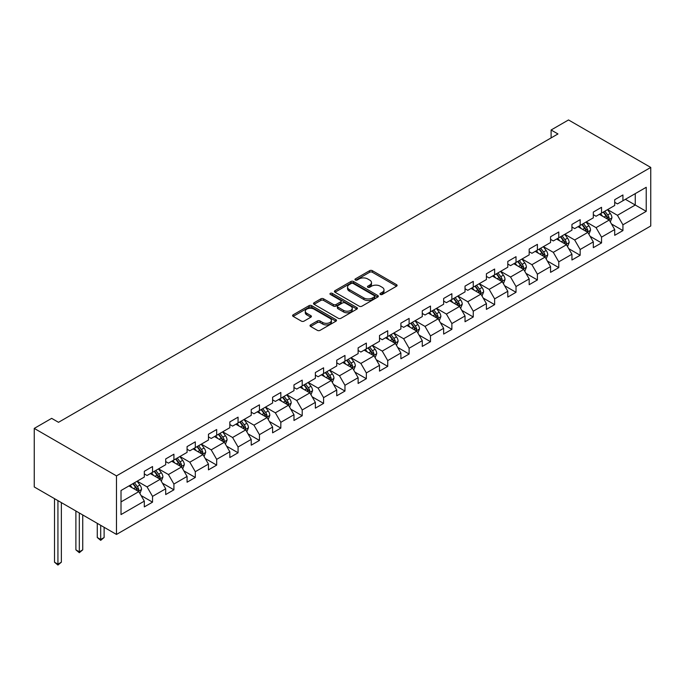 <?xml version="1.0" encoding="UTF-8"?>
<svg xmlns="http://www.w3.org/2000/svg" width="685" height="685" viewBox="0 0 685 685"><rect width="100%" height="100%" fill="white"/><g stroke="black" fill="none" stroke-linecap="round" stroke-linejoin="round"><path stroke-width="1.03" d="M380.363 294.456A1.336 0.771 0 0 0 382.247 294.456L396.546 286.202A1.901 1.096 0 0 0 397.103 285.431A1.901 1.096 0 0 0 396.546 284.652L372.332 270.669A1.901 1.096 0 0 0 369.635 270.669L355.344 278.923A1.336 0.771 0 0 0 354.95 279.463A1.336 0.771 0 0 0 355.344 280.011A1.336 0.771 0 0 0 357.227 280.011L359.077 278.941A6.088 3.519 0 0 1 367.691 278.941L369.703 280.105A6.088 3.519 0 0 1 371.493 282.597A6.088 3.519 0 0 1 369.703 285.08L367.854 286.15A1.336 0.771 0 0 0 367.468 286.69A1.336 0.771 0 0 0 367.854 287.238A1.336 0.771 0 0 0 369.737 287.238L371.587 286.167A6.088 3.519 0 0 1 380.201 286.167L382.221 287.332A6.088 3.519 0 0 1 384.002 289.815A6.088 3.519 0 0 1 382.221 292.298L380.363 293.368A1.336 0.771 0 0 0 379.978 293.916A1.336 0.771 0 0 0 380.363 294.456L380.363 293.368M310.579 324.887A1.901 1.096 0 0 0 310.022 325.666A1.901 1.096 0 0 0 310.579 326.437L317.369 330.358A1.901 1.096 0 0 0 320.066 330.358L335.941 321.197A1.901 1.096 0 0 0 336.498 320.417A1.901 1.096 0 0 0 335.941 319.647L311.718 305.664A1.901 1.096 0 0 0 309.029 305.664L293.154 314.826A1.901 1.096 0 0 0 292.598 315.605A1.901 1.096 0 0 0 293.154 316.384L301.366 321.119A1.901 1.096 0 0 0 304.054 321.119L310.844 317.198A1.901 1.096 0 0 0 311.401 316.419A1.901 1.096 0 0 0 310.844 315.639L306.777 313.293A5.086 2.937 0 0 1 305.287 311.213A5.086 2.937 0 0 1 308.43 308.498A5.086 2.937 0 0 1 313.978 309.14L329.913 318.345A5.086 2.937 0 0 1 331.412 320.417A5.086 2.937 0 0 1 328.269 323.132A5.086 2.937 0 0 1 322.721 322.498L320.066 320.965A1.901 1.096 0 0 0 317.369 320.965L310.579 324.887L310.579 326.437M650.75 167.431L568.516 119.952L551.108 129.996L557.958 133.952L58.508 422.311L51.658 418.355L34.25 428.408L116.484 475.887L650.75 167.431L650.75 225.99L116.484 534.437L116.484 475.887M359.214 306.204A1.901 1.096 0 0 0 361.903 306.204L377.777 297.042A1.901 1.096 0 0 0 378.334 296.262A1.901 1.096 0 0 0 377.777 295.483L353.563 281.509A1.901 1.096 0 0 0 350.874 281.509L334.999 290.671A1.901 1.096 0 0 0 334.434 291.45A1.901 1.096 0 0 0 334.999 292.221L359.214 306.204M330.889 294.747A1.336 0.771 0 0 1 332.234 294.935L332.234 293.351L356.859 307.565A1.901 1.096 0 0 1 357.416 308.344A1.901 1.096 0 0 1 356.859 309.115L340.984 318.285A1.901 1.096 0 0 1 338.296 318.285L314.072 304.303L314.072 302.753A1.901 1.096 0 0 0 313.516 303.524A1.901 1.096 0 0 0 314.072 304.303M314.072 302.753L320.871 298.823A1.901 1.096 0 0 1 323.56 298.823L333.381 304.5A1.901 1.096 0 0 0 336.07 304.5L340.582 301.897A1.901 1.096 0 0 0 341.139 301.117A1.901 1.096 0 0 0 340.582 300.338L330.358 294.439A1.336 0.771 0 0 1 329.964 293.891A1.336 0.771 0 0 1 330.786 293.18A1.336 0.771 0 0 1 332.234 293.351M141.093 495.546L152.532 502.156L152.532 496.377L165.693 488.782L165.693 494.561L173.913 489.809L173.913 484.038L187.073 476.435L187.073 482.214L195.293 477.462L195.293 471.691L208.454 464.096L208.454 469.867L216.674 465.124L216.674 459.344L229.835 451.749L229.835 457.529L238.063 452.776L238.063 446.997L251.215 439.402L251.215 445.181L259.444 440.429L259.444 434.658L272.596 427.063L272.596 432.834L280.824 428.091L280.824 422.311L293.976 414.716L293.976 420.487L302.205 415.744L302.205 409.964L315.365 402.369L315.365 408.149L323.585 403.397L323.585 397.625L336.746 390.022L336.746 395.802L344.966 391.058L344.966 385.278L358.127 377.683L358.127 383.454L366.347 378.711L366.347 372.931L379.507 365.336L379.507 371.116L387.727 366.364L387.727 360.593L400.888 352.989L400.888 358.769L409.108 354.025L409.108 348.245L422.268 340.65L422.268 346.422L430.497 341.678L430.497 335.898L443.649 328.303L443.649 334.083L451.877 329.331L451.877 323.551L465.029 315.956L465.029 321.736L473.258 316.984L473.258 311.213L486.41 303.618L486.41 309.389L494.638 304.645L494.638 298.865L507.799 291.271L507.799 297.05L516.019 292.298L516.019 286.518L529.18 278.923L529.18 284.703L537.4 279.951L537.4 274.18L550.56 266.585L550.56 272.356L558.78 267.612L558.78 261.833L571.941 254.238L571.941 260.009L580.161 255.265L580.161 249.486L593.321 241.891L593.321 247.67L601.541 242.918L601.541 237.147L614.702 229.543L614.702 235.323L622.93 230.58L622.93 224.8L646.229 211.348L646.229 187.288L635.26 193.624L635.26 205.02L646.229 211.348M152.532 502.156L144.312 506.9L144.312 501.129L121.014 514.581L121.014 490.52L144.312 477.068L144.312 471.297L152.532 466.545L152.532 472.325L165.693 464.73L165.693 458.95L173.913 454.198L173.913 459.978L187.073 452.383L187.073 446.603L195.293 441.859L195.293 447.63L208.454 440.035L208.454 434.256L216.674 429.512L216.674 435.292L229.835 427.688L229.835 421.917L238.063 417.165L238.063 422.945L251.215 415.35L251.215 409.57L259.444 404.826L259.444 410.598L272.596 403.003L272.596 397.223L280.824 392.479L280.824 398.259L293.976 390.655L293.976 384.884L302.205 380.132L302.205 385.912L315.365 378.317L315.365 372.537L323.585 367.794L323.585 373.565L336.746 365.97L336.746 360.19L344.966 355.446L344.966 361.218L358.127 353.623L358.127 347.852L366.347 343.099L366.347 348.879L379.507 341.284L379.507 335.504L387.727 330.752L387.727 336.532L400.888 328.937L400.888 323.157L409.108 318.414L409.108 324.185L422.268 316.59L422.268 310.819L430.497 306.067L430.497 311.846L443.649 304.243L443.649 298.472L451.877 293.719L451.877 299.499L465.029 291.904L465.029 286.125L473.258 281.381L473.258 287.152L486.41 279.557L486.41 273.777L494.638 269.034L494.638 274.813L507.799 267.21L507.799 261.439L516.019 256.687L516.019 262.466L529.18 254.871L529.18 249.092L537.4 244.348L537.4 250.119L550.56 242.524L550.56 236.745L558.78 232.001L558.78 237.781L571.941 230.177L571.941 224.406L580.161 219.654L580.161 225.433L593.321 217.839L593.321 212.059L601.541 207.307L601.541 213.086L614.702 205.491L614.702 199.712L622.93 194.968L622.93 200.739L646.229 187.288M150.34 473.592L160.213 479.286L147.052 486.881L137.18 481.187M144.312 473.909L147.052 475.484L152.532 472.325M147.052 486.881L152.532 496.377M160.213 479.286L165.693 488.782M171.721 461.245L181.594 466.939L168.433 474.534L158.56 468.84M165.693 461.562L168.433 463.146L173.913 459.978M168.433 474.534L173.913 484.038M181.594 466.939L187.073 476.435M193.101 448.898L202.974 454.6L189.814 462.195L179.95 456.493M187.073 449.214L189.814 450.798L195.293 447.63M189.814 462.195L195.293 471.691M202.974 454.6L208.454 464.096M214.482 436.559L224.355 442.253L211.194 449.848L201.33 444.154M208.454 436.867L211.194 438.451L216.674 435.292M211.194 449.848L216.674 459.344M224.355 442.253L229.835 451.749M235.863 424.212L245.735 429.906L232.575 437.501L222.711 431.807M229.835 424.529L232.575 426.113L238.063 422.945M232.575 437.501L238.063 446.997M245.735 429.906L251.215 439.402M257.252 411.865L267.116 417.567L253.955 425.162L244.091 419.46M251.215 412.182L253.955 413.766L259.444 410.598M253.955 425.162L259.444 434.658M267.116 417.567L272.596 427.063M278.632 399.518L288.496 405.22L275.344 412.815L265.472 407.121M272.596 399.834L275.344 401.419L280.824 398.259M275.344 412.815L280.824 422.311M288.496 405.22L293.976 414.716M300.013 387.179L309.877 392.873L296.725 400.468L286.852 394.774M293.976 387.496L296.725 389.08L302.205 385.912M296.725 400.468L302.205 409.964M309.877 392.873L315.365 402.369M321.393 374.832L331.257 380.526L318.105 388.13L308.233 382.427M315.365 375.149L318.105 376.733L323.585 373.565M318.105 388.13L323.585 397.625M331.257 380.526L336.746 390.022M342.774 362.485L352.647 368.188L339.486 375.782L329.613 370.088M336.746 362.802L339.486 364.386L344.966 361.218M339.486 375.782L344.966 385.278M352.647 368.188L358.127 377.683M364.155 350.146L374.027 355.84L360.867 363.435L350.994 357.741M358.127 350.463L360.867 352.039L366.347 348.879M360.867 363.435L366.347 372.931M374.027 355.84L379.507 365.336M385.535 337.799L395.408 343.493L382.247 351.097L372.383 345.394M379.507 338.116L382.247 339.7L387.727 336.532M382.247 351.097L387.727 360.593M395.408 343.493L400.888 352.989M406.916 325.452L416.788 331.155L403.628 338.75L393.764 333.047M400.888 325.769L403.628 327.353L409.108 324.185M403.628 338.75L409.108 348.245M416.788 331.155L422.268 340.65M428.296 313.113L438.169 318.808L425.008 326.402L415.144 320.708M422.268 313.43L425.008 315.006L430.497 311.846M425.008 326.402L430.497 335.898M438.169 318.808L443.649 328.303M449.685 300.766L459.549 306.46L446.389 314.055L436.525 308.361M443.649 301.083L446.389 302.667L451.877 299.499M446.389 314.055L451.877 323.551M459.549 306.46L465.029 315.956M471.066 288.419L480.93 294.122L467.778 301.717L457.905 296.014M465.029 288.736L467.778 290.32L473.258 287.152M467.778 301.717L473.258 311.213M480.93 294.122L486.41 303.618M492.446 276.072L502.31 281.775L489.158 289.37L479.286 283.676M486.41 276.389L489.158 277.973L494.638 274.813M489.158 289.37L494.638 298.865M502.31 281.775L507.799 291.271M513.827 263.734L523.691 269.428L510.539 277.023L500.666 271.328M507.799 264.05L510.539 265.634L516.019 262.466M510.539 277.023L516.019 286.518M523.691 269.428L529.18 278.923M535.208 251.386L545.08 257.089L531.92 264.684L522.047 258.981M529.18 251.703L531.92 253.287L537.4 250.119M531.92 264.684L537.4 274.18M545.08 257.089L550.56 266.585M556.588 239.039L566.461 244.742L553.3 252.337L543.428 246.643M550.56 239.356L553.3 240.94L558.78 237.781M553.3 252.337L558.78 261.833M566.461 244.742L571.941 254.238M577.969 226.701L587.841 232.395L574.681 239.99L564.817 234.296M571.941 227.018L574.681 228.602L580.161 225.433M574.681 239.99L580.161 249.486M587.841 232.395L593.321 241.891M599.349 214.354L609.222 220.048L596.061 227.651L586.197 221.949M593.321 214.67L596.061 216.254L601.541 213.086M596.061 227.651L601.541 237.147M609.222 220.048L614.702 229.543M625.396 199.318L635.26 205.02L617.442 215.304L607.578 209.61M614.702 202.323L617.442 203.907L622.93 200.739M617.442 215.304L622.93 224.8M34.25 428.408L34.25 486.958L116.484 534.437M551.108 129.996L551.108 137.916M121.014 501.917L138.824 491.633L128.96 485.93M138.824 491.633L144.312 501.129M611.482 223.969L622.93 230.58M590.102 236.316L601.541 242.918M568.721 248.655L580.161 255.265M547.341 261.002L558.78 267.612M525.96 273.349L537.4 279.951M504.571 285.688L516.019 292.298M483.19 298.035L494.638 304.645M461.81 310.382L473.258 316.984M440.429 322.721L451.877 329.331M419.049 335.068L430.497 341.678M397.668 347.415L409.108 354.025M376.288 359.762L387.727 366.364M354.907 372.101L366.347 378.711M333.526 384.448L344.966 391.058M312.137 396.795L323.585 403.397M290.757 409.133L302.205 415.744M269.376 421.481L280.824 428.091M247.996 433.828L259.444 440.429M226.615 446.166L238.063 452.776M205.235 458.513L216.674 465.124M183.854 470.86L195.293 477.462M162.473 483.199L173.913 489.809M380.903 294.644L382.221 293.882A6.088 3.519 0 0 0 384.002 291.399L384.002 289.815M371.493 282.597L371.493 284.172A6.088 3.519 0 0 1 369.703 286.664L368.384 287.426M396.546 284.652L396.546 286.202L372.332 272.253A1.901 1.096 0 0 0 369.635 272.253L355.875 280.199M377.752 297.059L353.563 283.085A1.901 1.096 0 0 0 350.874 283.085L335.025 292.238L334.999 290.671M374.412 296.81A1.336 0.771 0 0 0 374.806 296.262A1.336 0.771 0 0 0 374.412 295.723L353.16 283.444A1.336 0.771 0 0 0 351.277 283.444L349.324 284.575A6.088 3.519 0 0 0 347.543 287.058A6.088 3.519 0 0 0 349.324 289.541L363.855 297.932A6.088 3.519 0 0 0 372.46 297.932L374.412 296.81L374.412 298.386A1.336 0.771 0 0 0 374.806 297.847L374.806 296.262M347.543 287.058L347.543 288.642A6.088 3.519 0 0 0 349.324 291.125L349.324 289.541M374.412 298.386L372.46 299.516A6.088 3.519 0 0 1 363.855 299.516L349.324 291.125M314.098 304.32L320.871 300.407L320.871 298.823M341.139 301.117L341.139 302.701A1.901 1.096 0 0 1 340.582 303.481L336.07 306.075A1.901 1.096 0 0 1 333.381 306.075L323.56 300.407A1.901 1.096 0 0 0 320.871 300.407M332.234 294.935L356.834 309.132M343.57 310.382A5.086 2.937 0 0 0 349.119 311.016A5.086 2.937 0 0 0 352.261 308.301A5.086 2.937 0 0 0 350.771 306.221L345.154 302.984A1.901 1.096 0 0 0 342.466 302.984L337.953 305.587A1.901 1.096 0 0 0 337.397 306.358A1.901 1.096 0 0 0 337.953 307.137L343.57 310.382L343.57 311.966A5.086 2.937 0 0 0 349.119 312.6A5.086 2.937 0 0 0 352.261 309.885L352.261 308.301M337.397 306.358L337.397 307.942A1.901 1.096 0 0 0 337.953 308.721L337.953 307.137M343.57 311.966L337.953 308.721M331.412 320.417L331.412 322.001A5.086 2.937 0 0 1 328.269 324.716A5.086 2.937 0 0 1 322.721 324.082L320.066 322.549A1.901 1.096 0 0 0 317.369 322.549L310.605 326.454M305.287 311.213L305.287 312.797A5.086 2.937 0 0 0 306.777 314.877L306.777 313.293M310.819 317.215L306.777 314.877M335.915 321.214L311.718 307.248A1.901 1.096 0 0 0 309.029 307.248L293.18 316.393M610.301 221.923L611.936 217.821A5.137 2.963 -120 0 0 610.292 213.446L607.467 209.67M602.535 216.195L600.617 213.626M608.426 219.594L609.162 218.035A5.137 2.963 -120 0 0 607.689 214.953L604.864 211.177M603.571 211.913L606.713 216.109A2.62 1.507 60 0 1 607.193 216.897L609.162 218.035M603.22 212.119L606.045 215.895A5.137 2.963 60 0 1 607.518 218.986M588.92 234.27L590.556 230.16A5.137 2.963 -120 0 0 588.912 225.793L586.086 222.017M581.154 228.533L579.227 225.973M587.045 231.941L587.781 230.383A5.137 2.963 -120 0 0 586.309 227.292L583.483 223.516M582.19 224.26L585.332 228.447A2.62 1.507 60 0 1 585.803 229.244L587.781 230.383M581.839 224.466L584.665 228.242A5.137 2.963 60 0 1 586.137 231.333M567.54 246.617L569.167 242.507A5.137 2.963 -120 0 0 567.531 238.132L564.705 234.356M559.773 240.88L557.847 238.311M565.664 244.28L566.401 242.73A5.137 2.963 -120 0 0 564.928 239.639L562.102 235.863M560.809 236.608L563.952 240.795A2.62 1.507 60 0 1 564.423 241.591L566.401 242.73M560.45 236.813L563.284 240.589A5.137 2.963 60 0 1 564.757 243.68M546.159 258.964L547.786 254.854A5.137 2.963 -120 0 0 546.15 250.479L543.325 246.703M538.393 253.227L536.466 250.659M544.284 256.627L545.02 255.068A5.137 2.963 -120 0 0 543.547 251.986L540.713 248.21M539.429 248.946L542.571 253.142A2.62 1.507 60 0 1 543.042 253.929L545.02 255.068M539.069 249.16L541.904 252.936A5.137 2.963 60 0 1 543.368 256.019M524.779 271.303L526.405 267.201A5.137 2.963 -120 0 0 524.77 262.826L521.936 259.05M517.012 265.566L515.086 263.006M522.903 268.974L523.631 267.415A5.137 2.963 -120 0 0 522.167 264.324L519.333 260.548M518.048 261.293L521.191 265.48A2.62 1.507 60 0 1 521.662 266.277L523.631 267.415M517.689 261.499L520.523 265.275A5.137 2.963 60 0 1 521.987 268.366M503.398 283.65L505.025 279.54A5.137 2.963 -120 0 0 503.389 275.164L500.555 271.388M495.623 277.913L493.705 275.344M501.514 281.312L502.251 279.763A5.137 2.963 -120 0 0 500.786 276.671L497.952 272.895M496.668 273.64L499.802 277.827A2.62 1.507 60 0 1 500.281 278.624L502.251 279.763M496.308 273.846L499.142 277.622A5.137 2.963 60 0 1 500.607 280.713M482.017 295.997L483.644 291.887A5.137 2.963 -120 0 0 482.009 287.512L479.175 283.736M474.243 290.26L472.325 287.691M480.134 293.659L480.87 292.11A5.137 2.963 -120 0 0 479.397 289.019L476.572 285.243M475.287 285.979L478.421 290.175A2.62 1.507 60 0 1 478.901 290.971L480.87 292.11M474.928 286.193L477.753 289.969A5.137 2.963 60 0 1 479.226 293.052M460.637 308.336L462.264 304.234A5.137 2.963 -120 0 0 460.628 299.859L457.794 296.083M452.862 302.599L450.944 300.039M458.753 306.007L459.489 304.448A5.137 2.963 -120 0 0 458.017 301.357L455.191 297.581M453.907 298.326L457.041 302.513A2.62 1.507 60 0 1 457.52 303.309L459.489 304.448M453.547 298.532L456.373 302.308A5.137 2.963 60 0 1 457.845 305.399M439.248 320.683L440.883 316.573A5.137 2.963 -120 0 0 439.239 312.206L436.413 308.421M431.481 314.946L429.563 312.386M437.373 318.345L438.109 316.795A5.137 2.963 -120 0 0 436.636 313.704L433.81 309.928M432.526 310.673L435.66 314.86A2.62 1.507 60 0 1 436.139 315.657L438.109 316.795M432.166 310.879L434.992 314.655A5.137 2.963 60 0 1 436.465 317.746M417.867 333.03L419.503 328.92A5.137 2.963 -120 0 0 417.859 324.544L415.033 320.768M410.101 327.293L408.183 324.724M415.992 330.692L416.728 329.142A5.137 2.963 -120 0 0 415.256 326.051L412.43 322.275M411.137 323.02L414.279 327.207A2.62 1.507 60 0 1 414.759 328.004L416.728 329.142M410.786 323.226L413.612 327.002A5.137 2.963 60 0 1 415.084 330.093M396.487 345.368L398.122 341.267A5.137 2.963 -120 0 0 396.478 336.892L393.652 333.115M388.72 339.64L386.794 337.071M394.611 343.039L395.348 341.481A5.137 2.963 -120 0 0 393.875 338.39L391.049 334.614M389.756 335.359L392.899 339.546A2.62 1.507 60 0 1 393.37 340.342L395.348 341.481M389.405 335.564L392.231 339.34A5.137 2.963 60 0 1 393.704 342.431M375.106 357.716L376.741 353.606A5.137 2.963 -120 0 0 375.097 349.239L372.272 345.463M367.34 351.979L365.413 349.418M373.231 355.378L373.967 353.828A5.137 2.963 -120 0 0 372.494 350.737L369.669 346.961M368.376 347.706L371.518 351.893A2.62 1.507 60 0 1 371.989 352.689L373.967 353.828M368.016 347.911L370.85 351.688A5.137 2.963 60 0 1 372.323 354.779M353.725 370.063L355.352 365.953A5.137 2.963 -120 0 0 353.717 361.577L350.891 357.801M345.959 364.326L344.033 361.757M351.85 367.725L352.587 366.175A5.137 2.963 -120 0 0 351.114 363.084L348.28 359.308M346.995 360.053L350.138 364.24A2.62 1.507 60 0 1 350.609 365.036L352.587 366.175M346.636 360.259L349.47 364.035A5.137 2.963 60 0 1 350.934 367.126M332.345 382.401L333.972 378.3A5.137 2.963 -120 0 0 332.336 373.924L329.502 370.148M324.579 376.673L322.652 374.104M330.47 380.072L331.197 378.514A5.137 2.963 -120 0 0 329.733 375.431L326.899 371.655M325.615 372.392L328.757 376.587A2.62 1.507 60 0 1 329.228 377.375L331.197 378.514M325.255 372.597L328.089 376.373A5.137 2.963 60 0 1 329.553 379.464M310.964 394.748L312.591 390.638A5.137 2.963 -120 0 0 310.956 386.272L308.122 382.495M303.19 389.011L301.272 386.451M309.081 392.419L309.817 390.861A5.137 2.963 -120 0 0 308.353 387.77L305.519 383.994M304.234 384.739L307.368 388.926A2.62 1.507 60 0 1 307.848 389.722L309.817 390.861M303.875 384.944L306.709 388.72A5.137 2.963 60 0 1 308.173 391.811M289.584 407.095L291.211 402.985A5.137 2.963 -120 0 0 289.575 398.61L286.741 394.834M281.809 401.359L279.891 398.79M287.7 404.758L288.436 403.208A5.137 2.963 -120 0 0 286.964 400.117L284.138 396.341M282.854 397.086L285.988 401.273A2.62 1.507 60 0 1 286.467 402.069L288.436 403.208M282.494 397.291L285.32 401.067A5.137 2.963 60 0 1 286.792 404.159M268.203 419.443L269.83 415.333A5.137 2.963 -120 0 0 268.195 410.957L265.36 407.181M260.428 413.706L258.51 411.137M266.319 417.105L267.056 415.547A5.137 2.963 -120 0 0 265.583 412.464L262.757 408.688M261.473 409.425L264.607 413.62A2.62 1.507 60 0 1 265.086 414.408L267.056 415.547M261.113 409.639L263.939 413.415A5.137 2.963 60 0 1 265.412 416.497M246.814 431.781L248.45 427.68A5.137 2.963 -120 0 0 246.805 423.304L243.98 419.528M239.048 426.044L237.13 423.484M244.939 429.452L245.675 427.894A5.137 2.963 -120 0 0 244.202 424.803L241.377 421.027M240.092 421.772L243.226 425.959A2.62 1.507 60 0 1 243.706 426.755L245.675 427.894M239.733 421.977L242.558 425.753A5.137 2.963 60 0 1 244.031 428.844M225.433 444.128L227.069 440.018A5.137 2.963 -120 0 0 225.425 435.643L222.599 431.867M217.667 438.391L215.749 435.823M223.558 441.791L224.295 440.241A5.137 2.963 -120 0 0 222.822 437.15L219.996 433.374M218.712 434.119L221.846 438.306A2.62 1.507 60 0 1 222.325 439.102L224.295 440.241M218.352 434.324L221.178 438.1A5.137 2.963 60 0 1 222.651 441.191M204.053 456.475L205.688 452.365A5.137 2.963 -120 0 0 204.044 447.99L201.219 444.214M196.287 450.739L194.36 448.17M202.178 454.138L202.914 452.588A5.137 2.963 -120 0 0 201.441 449.497L198.616 445.721M197.323 446.457L200.465 450.653A2.62 1.507 60 0 1 200.936 451.449L202.914 452.588M196.972 446.671L199.797 450.447A5.137 2.963 60 0 1 201.27 453.53M182.672 468.814L184.308 464.713A5.137 2.963 -120 0 0 182.664 460.337L179.838 456.561M174.906 463.077L172.98 460.517M180.797 466.485L181.534 464.927A5.137 2.963 -120 0 0 180.061 461.836L177.235 458.06M175.942 458.804L179.085 462.991A2.62 1.507 60 0 1 179.556 463.788L181.534 464.927M175.583 459.01L178.417 462.786A5.137 2.963 60 0 1 179.89 465.877M100.695 525.327L100.695 539.489L104.12 537.511L104.12 527.304M104.12 537.511L100.695 540.362L97.27 537.511L97.27 523.349M97.27 537.511L100.695 539.489L100.695 540.362M161.292 481.161L162.919 477.051A5.137 2.963 -120 0 0 161.283 472.684L158.458 468.9M153.526 475.424L151.599 472.864M159.417 478.824L160.153 477.274A5.137 2.963 -120 0 0 158.68 474.183L155.846 470.407M154.562 471.152L157.704 475.339A2.62 1.507 60 0 1 158.175 476.135L160.153 477.274M154.202 471.357L157.036 475.133A5.137 2.963 60 0 1 158.5 478.224M79.314 512.979L79.314 551.836L82.739 549.858L82.739 514.957M82.739 549.858L79.314 552.709L75.889 549.858L75.889 511.001M75.889 549.858L79.314 551.836L79.314 552.709M139.911 493.508L141.538 489.398A5.137 2.963 -120 0 0 139.903 485.023L137.069 481.247M132.145 487.771L130.219 485.203M138.036 491.171L138.764 489.621A5.137 2.963 -120 0 0 137.3 486.53L134.465 482.754M133.181 483.499L136.324 487.686A2.62 1.507 60 0 1 136.794 488.482L138.764 489.621M132.821 483.704L135.656 487.48A5.137 2.963 60 0 1 137.12 490.571M57.934 500.632L57.934 564.183L61.359 562.205L61.359 502.61M61.359 562.205L57.934 565.048L54.509 562.205L54.509 498.654M54.509 562.205L57.934 564.183L57.934 565.048M382.221 293.882L382.221 292.298M367.854 287.238L367.854 286.15M369.703 286.664L369.703 285.08M355.344 280.011L355.344 278.923M369.635 272.253L369.635 270.669M372.332 272.253L372.332 270.669M350.874 283.085L350.874 281.509M353.563 283.085L353.563 281.509M377.777 297.042L377.777 295.483M363.855 299.516L363.855 297.932M372.46 299.516L372.46 297.932M323.56 300.407L323.56 298.823M333.381 306.075L333.381 304.5M336.07 306.075L336.07 304.5M340.582 303.481L340.582 301.897M356.859 309.115L356.859 307.565M317.369 322.549L317.369 320.965M320.066 322.549L320.066 320.965M322.721 324.082L322.721 322.498M310.844 317.198L310.844 315.639M293.154 316.384L293.154 314.826M309.029 307.248L309.029 305.664M311.718 307.248L311.718 305.664M335.941 321.197L335.941 319.647M608.717 219.757L611.902 217.916M607.689 214.953L610.292 213.446M604.033 217.059L606.045 215.895M587.336 232.104L590.521 230.263M586.309 227.292L588.912 225.793M582.652 229.406L584.665 228.242M565.947 244.451L569.141 242.61M564.928 239.639L567.531 238.132M561.272 241.745L563.284 240.589M544.566 256.789L547.752 254.948M543.547 251.986L546.15 250.479M539.891 254.092L541.904 252.936M523.186 269.136L526.371 267.296M522.167 264.324L524.77 262.826M518.511 266.439L520.523 265.275M501.805 281.484L504.991 279.643M500.786 276.671L503.389 275.164M497.13 278.778L499.142 277.622M480.425 293.822L483.61 291.99M479.397 289.019L482.009 287.512M475.75 291.125L477.753 289.969M459.044 306.169L462.229 304.328M458.017 301.357L460.628 299.859M454.369 303.472L456.373 302.308M437.664 318.516L440.849 316.675M436.636 313.704L439.239 312.206M432.988 315.811L434.992 314.655M416.283 330.855L419.468 329.023M415.256 326.051L417.859 324.544M411.599 328.158L413.612 327.002M394.902 343.202L398.088 341.361M393.875 338.39L396.478 336.892M390.219 340.505L392.231 339.34M373.513 355.549L376.707 353.708M372.494 350.737L375.097 349.239M368.838 352.852L370.85 351.688M352.133 367.896L355.318 366.055M351.114 363.084L353.717 361.577M347.458 365.191L349.47 364.035M330.752 380.235L333.938 378.394M329.733 375.431L332.336 373.924M326.077 377.538L328.089 376.373M309.372 392.582L312.557 390.741M308.353 387.77L310.956 386.272M304.697 389.885L306.709 388.72M287.991 404.929L291.176 403.088M286.964 400.117L289.575 398.61M283.316 402.223L285.32 401.067M266.611 417.268L269.796 415.427M265.583 412.464L268.195 410.957M261.935 414.571L263.939 413.415M245.23 429.615L248.415 427.774M244.202 424.803L246.805 423.304M240.555 426.918L242.558 425.753M223.849 441.962L227.035 440.121M222.822 437.15L225.425 435.643M219.166 439.256L221.178 438.1M202.469 454.301L205.654 452.468M201.441 449.497L204.044 447.99M197.785 451.603L199.797 450.447M181.08 466.648L184.274 464.807M180.061 461.836L182.664 460.337M176.405 463.95L178.417 462.786M159.699 478.995L162.884 477.154M158.68 474.183L161.283 472.684M155.024 476.289L157.036 475.133M138.319 491.333L141.504 489.501M137.3 486.53L139.903 485.023M133.644 488.636L135.656 487.48"/></g></svg>

